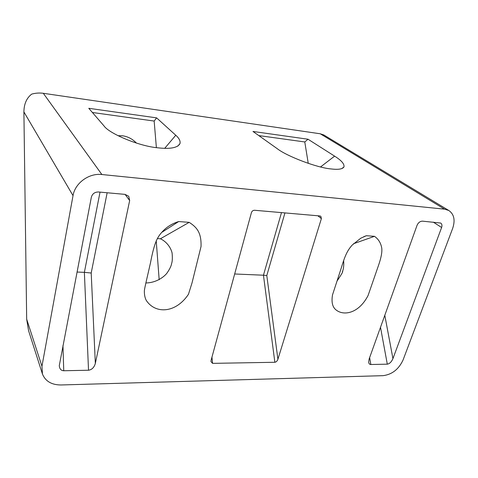 <?xml version="1.0" encoding="UTF-8"?>
<svg xmlns="http://www.w3.org/2000/svg" width="478" height="478" viewBox="0 0 478 478"><rect width="100%" height="100%" fill="white"/><g stroke="black" fill="none" stroke-linecap="round" stroke-linejoin="round"><path stroke-width="0.72" d="M157.603 147.786C170.156 149.244 177.613 147.857 179.973 143.621C180.559 141.028 179.16 138.238 175.773 135.256L156.611 117.869L88.783 108.303L103.917 125.81C108.954 133.565 139.337 146.25 157.603 147.786M331.063 168.931C338.161 169.815 342.457 169.164 343.957 166.977C344.578 164.044 341.459 160.435 334.6 156.139L308.011 139.223L252.976 131.456L277.115 148.586C286.591 156.157 317.177 167.85 331.063 168.931M118 135.704L122.44 135.764C127.853 136.547 132.531 138.99 136.469 143.107M43.313 93.3L320.248 133.78L444.546 209.155L101.874 174.524L43.313 93.3C39.477 92.762 35.611 93.031 31.721 94.106C26.619 97.996 24.014 103.935 23.9 111.93L73.026 195.633C74.992 183.11 88.986 172.916 101.874 174.524M92.403 112.491L154.161 121.059L156.611 117.869M154.161 121.059L156.378 147.63M258.783 135.579L304.779 141.96L308.011 139.223M304.779 141.96L308.25 163.368M369.631 357.616L370.844 364.505C369.661 364.529 368.932 363.764 368.658 362.199L369.13 359.014L417.037 225.359C418.256 222.623 420.084 221.224 422.516 221.153L440.692 223.053C441.971 223.973 442.281 225.449 441.618 227.48L433.277 222.127M370.844 364.505L387.3 364.17C389.6 363.77 391.482 361.924 392.934 358.625L441.618 227.48M125.069 194.379L128.719 196.273L129.669 200.527L125.069 194.379L98.48 191.983C94.764 192.007 92.385 193.751 91.346 197.217L59.284 365.592C59.565 368.914 61.053 370.629 63.741 370.743L88.52 370.235C91.872 369.745 94.142 367.48 95.337 363.447L129.669 200.527M211.945 357.185L212.573 363.364L210.953 361.541L211.097 360.287L251.422 212.626C251.996 211.079 253.047 210.29 254.571 210.266L319.919 215.96L320.828 216.295L321.389 218.595L317.852 215.781M277.909 359.265C277.216 361.057 276.2 362.067 274.862 362.276L263.45 275.214L266.796 275.525L277.909 359.265L321.389 218.595M212.573 363.364L274.862 362.276M374.477 236.329L366.375 235.714L360.77 238.205L352.214 245.059C348.092 249.701 345.397 254.171 341.471 267.381L332.521 294.872C331.385 301.51 332.276 306.279 335.203 309.182C342.577 316.334 358.464 314.177 368.072 295.524L378.516 265.392C381.187 257.708 382.269 251.924 381.743 248.034C380.835 242.955 378.415 239.054 374.477 236.329L353.499 243.738M189.186 222.348L178.67 221.553C172.672 223.411 167.641 226.375 163.572 230.444C157.626 236.449 154.597 241.312 150.468 262.876C147.714 275.191 144.959 286.328 144.38 290.469C144.231 294.34 144.852 297.645 146.244 300.369C155.26 314.166 175.689 313.431 188.452 294.299L192.025 282.916L201.041 246.487C201.453 232.666 196.978 227.391 189.186 222.348L160.375 238.779L157.322 238.582M444.546 209.155L448.794 210.481C454.112 214.18 455.403 220.167 452.654 228.436L403.05 360.024C398.73 369.297 392.062 374.513 383.057 375.666L60.975 384.975C51.564 384.91 45.386 381.247 42.434 373.987L41.956 366.303L73.026 195.633M323.839 134.987L320.248 133.78M88.52 370.235L84.373 272.341L91.202 273.028L95.337 363.447M100.027 192.12L84.373 272.341L77.03 272.048M281.488 212.608L263.45 275.214L234.662 273.984M366.375 235.714L363.728 236.718M336.966 281.154C341.561 274.288 343.401 271.098 342.475 271.594C342.039 271.988 344.256 269.55 343.658 260.695M178.67 221.553L161.678 232.428M145.886 282.958C154.286 282.892 162.114 278.758 166.637 273.571C171.805 266.288 171.524 263.336 171.662 263.45C171.435 263.462 172.893 261.998 172.098 253.029C170.61 246.732 165.77 241.187 160.375 238.779M41.956 366.303L26.672 319.161L23.9 111.93M26.672 319.161L28.566 330.668L42.333 373.665M156.222 240.739L159.174 279.732M164.707 148.335L175.773 135.256M320.541 166.947L334.6 156.139M384.802 315.283L392.934 358.625M387.3 364.17L380.5 327.287M107.15 192.765L91.202 273.028M62.965 345.558L63.741 370.743M284.948 212.913L266.796 275.525M177.762 146.154L179.973 143.621M341.65 168.674L343.957 166.977M323.582 134.832L448.794 210.481"/></g></svg>
